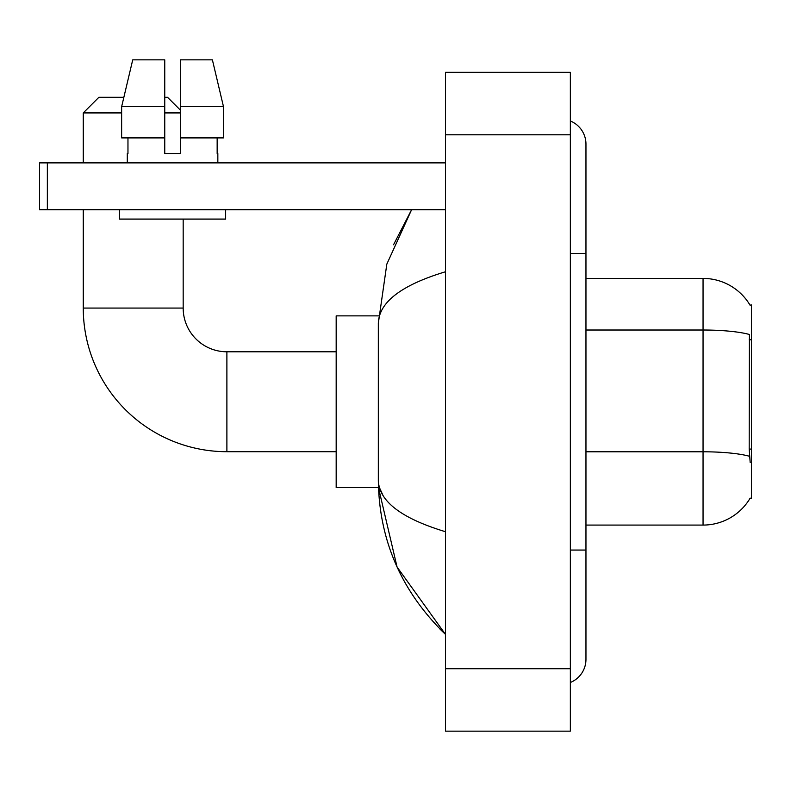 <?xml version="1.0" encoding="UTF-8"?>
<svg xmlns="http://www.w3.org/2000/svg" width="791" height="791" viewBox="0 0 791 791"><rect width="100%" height="100%" fill="white"/><g stroke="black" fill="none" stroke-linecap="round" stroke-linejoin="round"><path stroke-width="1.19" d="M585.963 525.076L703.051 525.076A54.638 54.638 0 0 0 750.194 498.073L749.917 498.538L751.45 498.538L751.45 304.95L750.026 305.148A54.638 54.638 0 0 0 703.051 278.412A54.638 54.638 0 0 1 749.917 304.95A54.638 54.638 0 0 0 703.051 278.412L585.963 278.412M750.194 462.626L749.186 449.07L749.413 334.484A54.638 9.492 180 0 0 703.051 330.015L703.051 278.412A54.638 54.638 0 0 1 750.026 305.148M223.487 137.901L223.487 106.676L212.393 59.849L223.487 106.676L223.487 137.901L180.368 137.901L180.368 59.849L212.393 59.849L223.487 106.676L180.368 106.676M121.636 112.925L83.263 112.925L98.875 97.313L123.851 97.313L132.73 59.849L121.636 106.676L132.73 59.849L164.755 59.849L164.755 153.513L180.368 153.513L180.368 137.901M336.175 451.701L226.888 451.701L226.888 351.787A43.713 43.713 0 0 1 183.176 308.075L183.176 219.087M226.888 351.787A43.713 43.713 0 0 1 183.176 308.075A43.713 43.713 0 0 0 226.888 351.787A43.713 43.713 0 0 1 183.176 308.075A43.713 43.713 0 0 0 226.888 351.787L336.175 351.787M226.888 451.701A143.626 143.626 0 0 1 83.263 308.075L83.263 209.724M164.755 97.313L167.563 97.313L180.368 110.117M180.368 112.925L164.755 112.925M83.263 162.887L83.263 112.925M378.464 315.876L336.175 315.876L336.175 487.612L378.464 487.612L397.072 567.018L445.462 634.362C401.373 591.559 378.998 540.154 378.325 480.117C378.83 501.138 401.205 518.332 445.462 531.72M47.351 209.724L39.55 209.724L39.55 162.887L47.351 162.887L47.351 209.724L445.462 209.724M445.462 162.887L47.351 162.887M127.292 153.513L127.964 153.513L127.292 153.513L127.292 162.887M217.841 153.513L217.159 153.513L217.841 153.513L217.841 162.887M217.159 137.901L217.159 153.513M180.368 153.513L164.755 153.513M127.964 153.513L127.964 137.901M119.481 209.724L119.481 219.087L225.643 219.087L225.643 209.724M164.755 137.901L121.636 137.901L121.636 106.676L164.755 106.676M570.351 550.061L585.963 550.061L585.963 144.15A24.976 24.976 0 0 0 570.351 120.993A24.976 24.976 0 0 1 585.963 144.15A24.976 24.976 0 0 0 570.351 120.993M570.351 682.495A24.976 24.976 0 0 0 585.963 659.338A24.976 24.976 0 0 1 570.351 682.495A24.976 24.976 0 0 0 585.963 659.338A24.976 24.976 0 0 1 570.351 682.495M445.462 271.768C401.304 285.086 378.919 302.281 378.325 323.371L378.325 480.117M445.462 731.151L570.351 731.151L570.351 72.337L445.462 72.337L445.462 731.151M378.325 323.371L386.819 264.145L411.597 209.724L393.532 244.775M383.012 495.413L379.433 487.612M751.45 339.784L749.186 339.784M751.45 449.07L749.186 449.07M703.051 525.076L703.051 330.015L585.963 330.015M749.581 456.298A54.638 9.492 180 0 0 703.051 451.79L585.963 451.79M83.263 308.075L183.176 308.075M570.351 253.436L585.963 253.436M445.462 668.711L570.351 668.711M445.462 134.786L570.351 134.786M585.963 550.061L585.963 659.338M445.462 634.362L440.023 629.122"/></g></svg>
